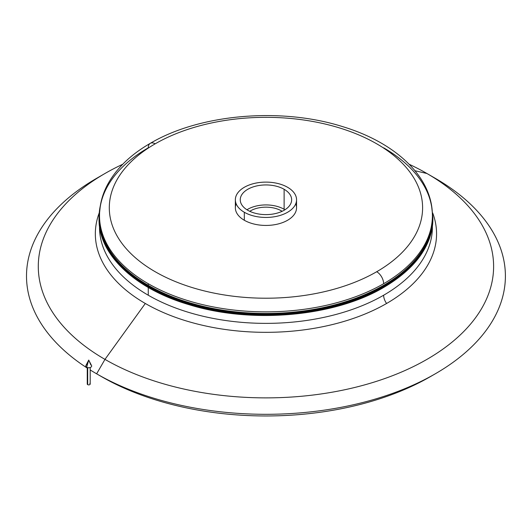 <?xml version="1.0" encoding="UTF-8"?>
<svg xmlns="http://www.w3.org/2000/svg" width="532" height="532" viewBox="0 0 532 532"><rect width="100%" height="100%" fill="white"/><g stroke="black" fill="none" stroke-linecap="round" stroke-linejoin="round"><path stroke-width="0.8" d="M383.991 285.91A166.928 96.378 0 0 0 432.882 217.761A166.928 96.378 180 0 1 383.991 285.91L383.639 285.312L383.991 285.91A166.928 96.378 180 0 1 202.074 306.804A166.928 96.378 180 0 1 99.025 217.761A166.928 96.378 0 0 0 202.074 306.804A166.928 96.378 0 0 0 383.991 285.91L383.991 285.91M432.383 216.564A166.436 96.093 180 0 1 383.639 285.312A166.436 96.093 180 0 1 148.262 285.312A166.436 96.093 180 0 1 99.517 216.564M383.991 287.114A166.928 96.378 0 0 0 432.882 218.965A166.928 96.378 180 0 1 383.991 287.114L383.639 286.509L383.991 287.114A166.928 96.378 180 0 1 202.074 308.001A166.928 96.378 180 0 1 99.025 218.965A166.928 96.378 0 0 0 202.074 308.001A166.928 96.378 0 0 0 383.991 287.114L383.991 287.114M418.079 257.541A166.436 96.093 180 0 1 383.639 286.509A166.436 96.093 180 0 1 148.262 286.509A166.436 96.093 180 0 1 113.821 257.541A166.436 96.093 0 0 0 148.262 286.509L148.262 286.509A166.436 96.093 0 0 0 383.639 286.509A166.436 96.093 0 0 0 418.079 257.541M281.388 211.643L281.388 210.852A21.832 12.608 0 0 0 249.767 211.304A21.832 12.608 180 0 1 281.388 210.852L281.388 211.643M246.954 209.768A25.702 14.836 180 0 1 284.121 209.269L284.121 189.286A25.702 14.836 0 0 0 256.118 186.067A25.702 14.836 0 0 0 240.251 199.779A25.702 14.836 0 0 0 247.779 210.266A25.702 14.836 0 0 0 275.789 213.485A25.702 14.836 0 0 0 291.649 199.779A25.702 14.836 0 0 0 284.121 189.286L284.121 209.269A25.702 14.836 180 0 1 284.953 209.768A25.702 14.836 0 0 0 284.121 209.269A25.702 14.836 0 0 0 246.954 209.768M235.357 199.779L235.357 207.773A30.597 17.662 0 0 0 244.314 220.261L244.314 212.268A30.597 17.662 180 0 1 235.357 199.779A30.597 17.662 180 0 1 254.243 183.46A30.597 17.662 180 0 1 287.586 187.284A30.597 17.662 180 0 1 296.55 199.779A30.597 17.662 180 0 1 277.657 216.098A30.597 17.662 180 0 1 244.314 212.268L244.314 220.261A30.597 17.662 0 0 0 277.657 224.092A30.597 17.662 0 0 0 296.55 207.773L296.55 199.779M383.639 283.716A9.789 5.652 -120 0 0 376.716 271.726A156.647 90.44 180 0 1 155.184 271.726A156.647 90.44 180 0 1 155.184 143.82A9.789 5.652 -120 0 0 150.29 143.334A9.789 5.652 60 0 1 155.184 143.82A156.647 90.44 180 0 1 376.716 143.82A156.647 90.44 180 0 1 376.716 271.726A9.789 5.652 60 0 1 383.639 283.716A166.436 96.093 180 0 1 148.262 283.716A166.436 96.093 0 0 0 383.639 283.716A166.436 96.093 0 0 0 432.39 215.766A166.436 96.093 180 0 1 383.639 283.716M99.511 215.766A166.436 96.093 0 0 0 148.262 283.716A166.436 96.093 180 0 1 99.511 215.766A166.436 96.093 180 0 1 148.262 147.816A9.789 5.652 60 0 1 150.29 143.334C130.526 154.726 116.242 168.571 107.431 184.863C102.191 194.792 99.557 205.093 99.511 215.766L99.511 217.362A166.436 96.093 0 0 0 148.262 285.312L148.262 283.716L148.262 285.312A166.436 96.093 0 0 0 383.639 285.312A166.436 96.093 0 0 0 432.39 217.362L432.39 215.766C432.629 176.95 395.589 142.616 342.714 126.656C281.235 107.078 199.892 113.948 150.29 143.334M148.262 295.227L148.262 287.473L148.262 295.227A166.436 96.093 180 0 1 99.511 227.284A166.436 96.093 0 0 0 148.262 295.227A166.436 96.093 0 0 0 383.639 295.227A166.436 96.093 180 0 1 148.262 295.227M386.591 303.479A9.789 5.652 60 0 1 383.639 295.227A9.789 5.652 -120 0 0 386.591 303.479A170.612 98.506 180 0 1 145.309 303.479A170.612 98.506 0 0 0 386.591 303.479A170.612 98.506 0 0 0 432.669 212.893A170.612 98.506 180 0 1 386.591 303.479M99.231 212.893A170.612 98.506 0 0 0 145.309 303.479A170.612 98.506 180 0 1 99.231 212.893M432.789 375.226A232.524 134.25 180 0 1 101.532 376.643L96.638 373.816A239.447 138.247 180 0 1 90.194 369.946A239.447 138.247 0 0 0 96.638 373.816A239.447 138.247 0 0 0 435.269 373.816A239.447 138.247 0 0 0 435.269 178.313L426.937 173.499L415.013 170.745L426.93 173.499A227.663 131.437 180 0 1 426.93 359.379A227.663 131.437 180 0 1 104.97 359.379L145.309 303.479L104.97 359.379A227.663 131.437 180 0 1 104.97 173.499A227.663 131.437 180 0 1 122.726 164.268A227.663 131.437 0 0 0 104.97 359.379L96.638 373.816L104.97 359.379A227.663 131.437 0 0 0 426.93 359.379A227.663 131.437 0 0 0 426.93 173.499A227.663 131.437 0 0 0 409.181 164.268A227.663 131.437 180 0 1 426.93 173.499L435.269 178.306A239.447 138.247 180 0 1 435.269 373.816A239.447 138.247 180 0 1 96.638 373.816L101.532 376.643A232.524 134.25 0 0 0 430.375 376.643L435.269 373.816M104.97 173.499L96.631 178.313A239.447 138.247 0 0 0 87.255 368.084A239.447 138.247 180 0 1 100.907 175.906M100.342 205.631L99.025 217.761A166.928 96.378 180 0 1 100.322 205.771M383.639 286.11L383.639 286.11A166.436 96.093 180 0 1 148.262 286.11M99.025 218.965A166.928 96.378 180 0 1 99.025 218.366L99.025 218.965C98.407 254.529 134.882 289.009 189.638 304.869C252.008 324.094 334.595 316.653 383.885 287.333L383.885 287.333C415.851 268.341 432.183 245.551 432.882 218.965L432.875 218.366M435.269 178.313A239.447 138.247 0 0 0 435.269 178.306L426.937 173.499A227.663 131.437 180 0 1 426.937 173.499M432.383 226.413A166.436 96.093 180 0 1 432.39 227.284A166.436 96.093 180 0 1 383.639 295.227A166.436 96.093 0 0 0 432.39 227.284A166.436 96.093 0 0 0 432.383 226.413M383.639 287.313A166.436 96.093 180 0 1 148.262 287.313M383.639 147.816A166.436 96.093 180 0 1 432.39 215.766M282.14 211.304A21.832 12.608 0 0 0 281.388 210.852A21.832 12.608 180 0 1 282.14 211.304M244.314 212.268A30.597 17.662 0 0 0 287.586 212.268A30.597 17.662 0 0 0 287.586 187.284A30.597 17.662 0 0 0 244.314 187.284A30.597 17.662 0 0 0 244.314 212.268M284.121 189.286A25.702 14.836 180 0 1 284.121 210.266A25.702 14.836 180 0 1 247.779 210.266A25.702 14.836 180 0 1 247.779 189.286A25.702 14.836 180 0 1 284.121 189.286M376.716 271.726A156.647 90.44 0 0 0 376.716 143.82A156.647 90.44 0 0 0 155.184 143.82A156.647 90.44 0 0 0 155.184 271.726A156.647 90.44 0 0 0 376.716 271.726M295.752 203.776A30.597 17.662 180 0 1 280.803 223.214A30.597 17.662 180 0 1 244.314 220.261A30.597 17.662 180 0 1 236.148 203.776M88.724 360.058L86.65 367.253A2.939 1.696 0 0 0 90.221 367.506A2.939 1.696 0 0 0 91.537 365.57L88.724 360.058L90.799 364.852A2.939 1.696 180 0 1 90.799 367.253A2.939 1.696 180 0 1 86.65 367.253L88.724 360.058L85.905 365.57A2.939 1.696 0 0 0 86.65 367.253A2.939 1.696 180 0 1 87.434 364.526M87.255 367.519L87.255 384.038A1.47 0.851 0 0 0 87.687 384.636L87.687 367.639L87.687 384.636A1.47 0.851 0 0 0 89.283 384.822A1.47 0.851 0 0 0 90.194 384.038L90.194 367.519M89.762 383.439A1.47 0.851 180 0 1 89.762 384.636A1.47 0.851 180 0 1 87.687 384.636A1.47 0.851 180 0 1 87.687 383.439M99.025 217.761C98.407 253.325 134.882 287.805 189.638 303.672C252.008 322.891 334.595 315.449 383.885 286.136C415.851 267.144 432.183 244.354 432.882 217.761L431.558 205.631M99.511 226.359L99.511 227.284"/></g></svg>
